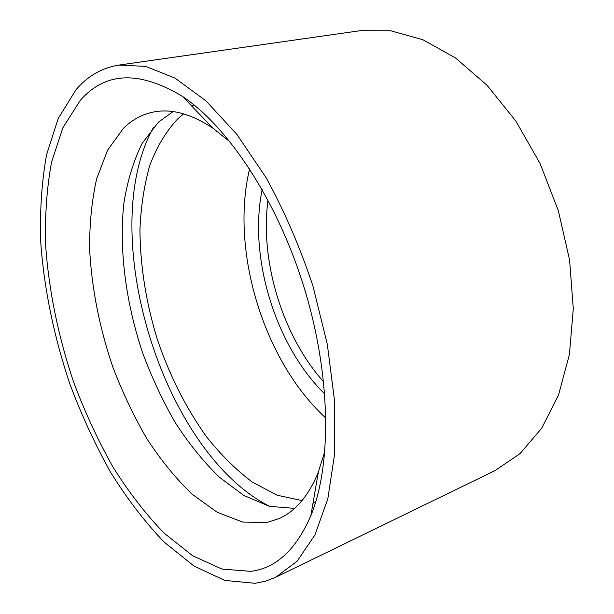<?xml version="1.0" encoding="UTF-8"?>
<svg xmlns="http://www.w3.org/2000/svg" width="614" height="614" viewBox="0 0 614 614"><rect width="100%" height="100%" fill="white"/><g stroke="black" fill="none" stroke-linecap="round" stroke-linejoin="round"><path stroke-width="0.92" d="M302.057 500.579L277.121 495.222L252.346 482.113C236.213 469.963 221.017 454.951 206.757 437.076C186.096 408.249 169.602 375.622 157.268 339.204C146.017 302.418 140.245 266.016 139.938 230.004C140.875 206.757 144.175 185.152 149.847 165.204C156.892 146.554 166.302 130.989 178.083 118.502L183.678 113.874M294.559 508.392L269.392 506.327L243.904 495.475L219.16 477.047C203.311 461.505 188.659 443.331 175.197 422.532C162.595 400.627 151.712 377.318 142.548 352.62C125.832 302.587 118.84 249.53 123.874 203.219C127.443 180.762 133.545 160.784 142.187 143.277L158.612 122.002L173.087 111.594M191.177 105.47L194.147 105.048M315.673 502.029L312.971 503.342M324.944 450.945L318.321 472.197C308.581 495.866 295.488 511.332 279.055 518.592L267.443 522.33L242.683 522.069L217.226 512.291L192.22 494.293C176.08 478.751 161.06 460.37 147.145 439.133C134.059 416.699 122.654 392.737 112.922 367.256C99.506 327.899 91.747 288.641 89.636 249.484C89.437 224.179 91.77 200.655 96.621 178.904L107.527 150.292L123.414 128.334C132.279 119.523 142.655 114.02 154.528 111.825C172.212 108.64 191.714 114.127 213.035 128.288L230.427 142.195M79.997 100.773C104.994 71.738 139.163 70.295 182.512 96.429C228.469 126.991 277.666 201.177 304.375 288.396C331.069 375.622 331.829 464.629 310.853 515.683C296.055 549.737 276.001 568.295 250.696 571.35L221.93 569.063L192.619 555.731L164.045 533.098C145.679 514.079 128.618 491.983 112.838 466.793C97.979 440.322 84.962 412.247 73.787 382.545C58.46 337.355 48.767 290.552 45.666 245.431C44.822 215.806 46.779 188.061 51.545 162.196L62.858 127.781L79.997 100.773M255.033 583.3L224.709 580.399L193.947 566.001L164.061 542.009C144.904 521.977 127.121 498.798 110.712 472.465C95.262 444.835 81.731 415.555 70.111 384.64C54.162 337.6 44.039 288.887 40.716 241.816C39.756 210.894 41.714 181.851 46.58 154.705L58.23 118.433L75.99 89.744C87.664 76.021 101.985 67.793 118.947 65.069L145.702 66.396L175.105 78.17L206.005 100.911L236.943 134.481L266.23 177.899C284.42 211.147 299.962 247.112 312.879 285.794L327.308 344.293L334.622 401.31L334.661 453.677L327.815 498.821L314.936 534.963L297.168 561.173L275.74 577.252L265.57 581.174L255.033 583.3M118.947 65.069L360.218 30.7L390.642 30.761L422.854 39.718L455.519 57.962L487.071 85.323L515.806 120.989L540.044 163.477L558.326 210.656L569.585 259.983L573.284 308.758L569.439 354.401L558.61 394.741L541.755 428.135L520.081 453.592L494.907 470.669L275.74 577.252M269.799 506.435C162.395 452.418 94.909 231.962 153.669 127.083M325.927 418.126C263.782 361.362 229.897 250.658 249.606 168.835M324.775 393.958C275.448 345.92 248.209 256.921 262.193 189.503M323.678 381.931C282.593 335.889 259.737 261.234 268.011 200.087M213.035 128.288L182.512 96.429M318.321 472.197L310.853 515.683"/></g></svg>

